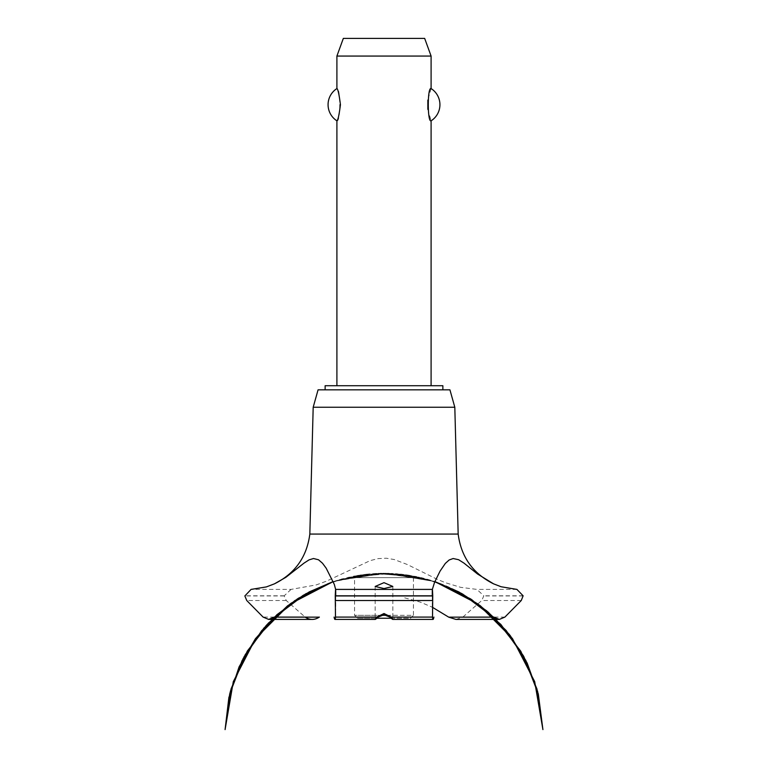 <?xml version="1.0" encoding="UTF-8"?>
<svg xmlns="http://www.w3.org/2000/svg" width="768" height="768" viewBox="0 0 768 768"><rect width="100%" height="100%" fill="white"/><g stroke="black" fill="none" stroke-linecap="round" stroke-linejoin="round"><path stroke-width="0.58" stroke-dasharray="3.84 2.88" d="M442.867 389.837L325.133 389.837L442.867 389.837M442.867 385.718L325.133 385.718M431.098 385.718L336.902 385.718L431.098 385.718M336.902 120.816C340.656 122.755 340.656 86.63 336.902 88.57M336.902 56.064L431.098 56.064M431.098 88.57L427.853 100.061M427.853 109.325L431.098 120.816M424.666 38.4L343.334 38.4M449.933 389.837L318.067 389.837M454.81 407.242L313.19 407.242M458.17 534.067L309.83 534.067M462.845 617.088L481.757 600.518L483.821 595.814L476.918 589.402L460.694 587.347L445.622 582.778L437.165 579.293L407.299 564.509L394.195 559.526L386.304 558.221L378.173 558.605L370.205 560.611L326.544 581.136L316.368 584.88L291.082 589.402L251.078 589.402M291.082 589.402L284.179 595.814L286.243 600.518L305.155 617.088M421.142 577.632L346.858 577.632L421.142 577.632A158.947 158.947 0 0 1 493.546 617.002M404.707 597.84L420.086 602.045L432.298 607.2M516.922 589.402L476.918 589.402M455.933 619.421L462.768 617.146M384 577.632L354.566 577.632L384 577.632M413.434 577.632L413.434 615.302L354.566 615.302L354.566 577.632M376.771 618.25L357.514 618.25L354.566 615.302L380.947 615.302M387.053 615.302L413.434 615.302L410.486 618.25L391.229 618.25M357.514 618.25L410.486 618.25M523.133 595.814L483.821 595.814M523.133 595.939L483.821 595.939M521.251 600.518L481.757 600.518M504.902 617.088L493.632 617.088M274.368 617.088L263.098 617.088M286.243 600.518L246.749 600.518M284.179 595.939L244.867 595.939M284.179 595.814L244.867 595.814M341.27 579.082L388.253 573.283L434.861 581.587L401.443 574.186L367.219 574.118M365.923 574.262L333.139 581.587L369.024 573.936L405.706 574.714M336.605 580.464L385.824 573.235L434.861 581.587L391.824 573.418M401.194 574.157L366.758 574.166L333.139 581.587L375.053 573.475L417.619 576.826M375.168 586.464L375.168 619.373M392.832 586.464L392.832 619.373M432.269 589.104L432.269 609.542M491.28 614.89L490.349 614.054M466.963 596.602L435.571 581.827L401.722 574.214L367.027 574.138L333.139 581.587L364.522 574.426L396.701 573.734L428.371 579.542L458.208 591.619M442.685 584.458L415.92 576.461L388.166 573.283L360.288 575.002L333.139 581.587L358.118 575.347L383.779 573.226L409.45 575.28L434.448 581.443M428.064 579.456L380.438 573.264L333.139 581.587L362.467 574.694L392.573 573.456M419.357 577.21L375.946 573.437L333.139 581.587M348.403 577.267L391.93 573.427L434.861 581.587L406.954 574.896L378.307 573.331M341.222 579.091L388.234 573.283L434.861 581.587L385.133 573.235L335.299 580.877M327.523 583.603L353.818 576.115L381.014 573.254L408.298 575.098L434.861 581.587L404.256 574.522L372.854 573.619L341.894 578.909L312.576 590.179M308.15 592.493L338.294 579.946L370.368 573.811L403.008 574.368L434.861 581.587M276.576 615.024L275.616 615.917M335.731 589.104L335.731 609.542"/><path stroke-width="1.15" d="M442.867 389.837L442.867 385.718L325.133 385.718L325.133 389.837M431.098 385.718L431.098 120.816C427.344 122.755 427.344 86.63 431.098 88.57L431.098 56.064L336.902 56.064L336.902 88.57C337.978 89.155 339.158 94.531 340.435 104.698C339.158 114.864 337.978 120.23 336.902 120.816L336.902 385.718M427.853 100.061L427.853 109.325M336.902 120.816A19.133 19.133 0 0 1 336.902 88.57M431.098 88.57A19.133 19.133 0 0 1 431.098 120.816M336.902 56.064L343.334 38.4L424.666 38.4L431.098 56.064M309.83 534.067L313.19 407.242L318.067 389.837L449.933 389.837L454.81 407.242L458.17 534.067L309.83 534.067C306.874 556.934 295.085 573.523 274.454 583.834L285.85 577.325L304.013 563.126L309.082 559.862L313.498 558.518L318.509 559.766L322.502 563.232L326.17 568.186L334.301 584.4L335.645 589.402L432.355 589.402L434.573 582.269L440.064 571.123L445.315 563.434L449.155 559.978L453.149 558.528L458.602 559.709L464.016 563.146L477.562 574.022L493.546 583.834L501.11 586.752L516.922 589.402L523.133 595.814L521.251 600.518L504.902 617.088L499.315 619.421L493.546 617.002M384 588.547L375.168 586.464L384 582.662L392.832 586.464L384 588.547M274.454 617.002L268.685 619.421L263.098 617.088L246.749 600.518L244.867 595.939L251.078 589.402L266.362 586.915L274.454 583.834M274.368 617.088L305.155 617.088C309.83 620.208 314.573 620.208 319.373 617.088M432.298 607.2L448.704 617.146L455.933 619.421L499.315 619.421M390.038 617.146L384 614.765L377.962 617.146M378.029 617.088C374.822 620.131 374.371 620.131 376.685 617.088L384 613.517L391.315 617.088L392.784 619.421L433.046 619.421M334.954 619.421L375.216 619.421L376.685 617.088L335.482 617.088C335.222 620.198 334.762 620.198 334.09 617.088M433.91 617.088C433.238 620.198 432.778 620.198 432.518 617.088L391.315 617.088C393.667 620.15 393.216 620.15 389.971 617.088M432.518 617.088L432.749 595.814C432.422 587.482 432.259 587.482 432.288 595.814M335.712 595.814C335.741 587.482 335.578 587.482 335.251 595.814L335.482 617.088M462.768 617.146L493.632 617.088M380.947 615.302L387.053 615.302M391.229 618.25L376.771 618.25M313.19 407.242L454.81 407.242M319.296 617.146L274.31 617.146M493.69 617.146L448.704 617.146M335.405 600.518L432.595 600.518M335.251 595.939L432.749 595.939M335.251 595.814L432.749 595.814M434.861 581.587L461.702 593.52L488.179 612.125L510.326 635.712L527.242 663.293L538.224 693.725L523.901 656.736L500.87 624.442L470.563 598.867L434.861 581.587L459.312 592.205L486.624 610.8L509.491 634.627L526.944 662.678L538.224 693.725L523.901 656.736L500.87 624.451L470.563 598.867L434.861 581.587L458.573 591.802L480.307 605.731L506.189 630.518L525.85 660.47L538.31 694.061L542.918 729.6L534.701 681.658L512.371 638.448L478.013 604.013L434.861 581.587L478.013 604.013L512.371 638.448L534.701 681.658L542.918 729.6L534.701 681.658L512.371 638.448L478.013 604.013L434.861 581.587L471.523 599.491L500.861 624.432L523.334 655.699L537.638 691.459L542.918 729.6L534.701 681.658L512.371 638.448L478.013 604.013L434.861 581.587L462.768 594.125L495.504 618.902L520.8 651.245L536.957 688.982L542.918 729.6M333.139 581.587L297.437 598.867L267.13 624.451L244.099 656.736L229.776 693.725L244.099 656.736L267.13 624.451L297.437 598.867L333.139 581.587L297.437 598.867L267.13 624.451L244.099 656.736L229.776 693.725L244.099 656.736L267.13 624.442L297.446 598.867L333.139 581.587L289.987 604.013L255.629 638.448L233.299 681.658L225.082 729.6L231.062 688.896L247.296 651.091L272.688 618.72L305.53 593.942L333.139 581.587L298.464 598.205L268.349 623.146L245.232 654.672L230.515 690.883L225.082 729.6L230.237 691.93L244.186 656.573L266.141 625.536L294.835 600.595L333.139 581.587L291.168 603.158L263.914 628.042L243.139 658.541L229.958 693.014L225.082 729.6L228.883 697.488L239.117 666.806L255.35 638.842L276.902 614.726L303.302 595.238L333.139 581.587L309.322 591.869L287.491 605.885L261.696 630.662L242.093 660.576L229.68 694.128L225.082 729.6M268.685 619.421L312.067 619.421M493.546 583.834C472.915 573.523 461.126 556.934 458.17 534.067"/></g></svg>
